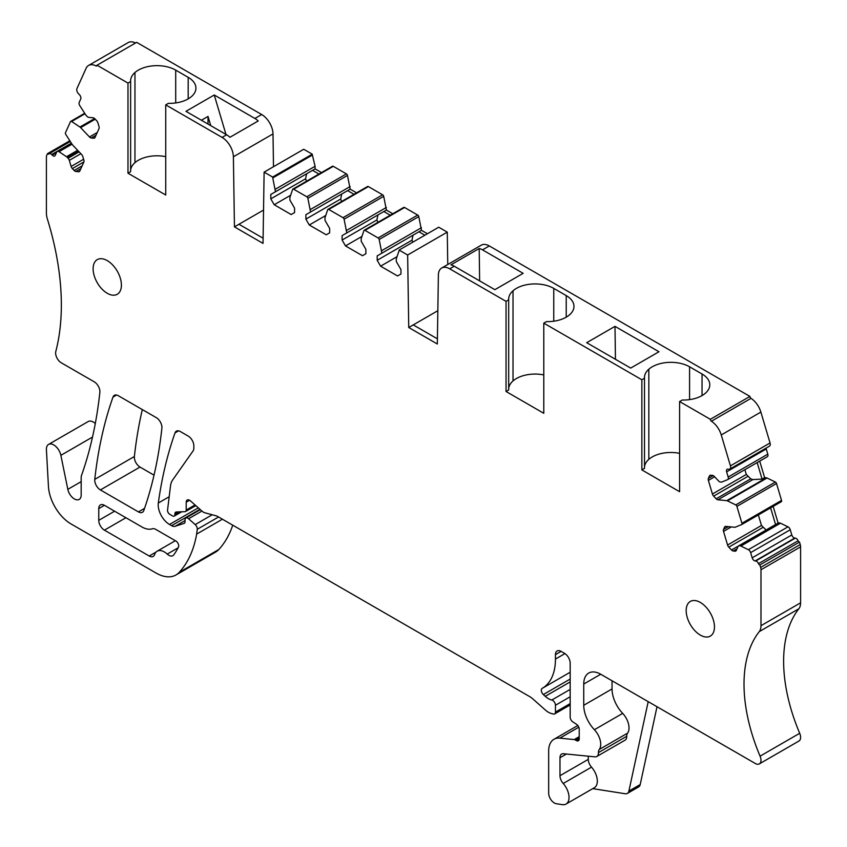 <?xml version="1.0" encoding="UTF-8"?>
<svg xmlns="http://www.w3.org/2000/svg" width="847" height="847" viewBox="0 0 847 847"><rect width="100%" height="100%" fill="white"/><g stroke="black" fill="none" stroke-linecap="round" stroke-linejoin="round"><path stroke-width="1.27" d="M614.996 326.36L658.977 351.749L630.687 368.085L586.696 342.696L614.996 326.36L615.451 359.287M641.857 469.905L679.601 491.705L679.601 401.552L682.248 400.028A26.416 15.257 0 0 0 697.907 397.529A26.416 15.257 0 0 0 702.004 395.602L702.089 395.549A26.416 15.257 0 0 0 705.435 393.177A26.416 15.257 0 0 0 709.786 384.792A26.416 15.257 0 0 0 709.765 384.146A26.416 15.257 0 0 0 702.047 374.003L689.574 366.804A26.416 15.257 0 0 0 672.01 362.347A26.416 15.257 0 0 0 656.361 364.845A26.416 15.257 0 0 0 652.211 366.804A26.416 15.257 0 0 0 648.834 369.197A26.416 15.257 0 0 0 644.472 377.582A26.416 15.257 0 0 0 644.503 378.228L644.503 468.38L641.857 469.905L641.857 379.763L644.503 378.228M679.601 401.552L710.337 419.297L749.955 396.428L489.301 245.948A16.008 9.243 60 0 0 481.297 245.154L441.689 268.023A16.008 9.243 60 0 1 449.693 268.817L506.04 301.352L508.687 299.817A26.416 15.257 0 0 1 508.655 299.171A26.416 15.257 0 0 1 513.017 290.786A26.416 15.257 0 0 1 516.395 288.393A26.416 15.257 0 0 1 520.545 286.434A26.416 15.257 0 0 1 536.193 283.936A26.416 15.257 0 0 1 553.758 288.393L566.23 295.592L566.23 317.159M449.693 268.817L454.214 266.202L494.87 289.674L523.16 273.337L482.515 249.865L489.301 245.948M641.857 379.763L543.785 323.141L546.431 321.616A26.416 15.257 0 0 0 562.09 319.118A26.416 15.257 0 0 0 566.188 317.18L566.272 317.138A26.416 15.257 0 0 0 569.618 314.766A26.416 15.257 0 0 0 573.97 306.37A26.416 15.257 0 0 0 573.948 305.735A26.416 15.257 0 0 0 566.23 295.592M543.785 374.925A26.416 15.257 0 0 0 513.017 380.928A26.416 15.257 0 0 0 508.687 388.678M543.785 323.141L543.785 413.294L506.04 391.494L508.687 389.969L508.687 299.817M506.04 301.352L506.04 391.494M94.97 137.532A3.197 1.853 60 0 1 94.472 138.093A3.197 1.853 60 0 1 93.742 138.23L94.97 137.532L99.014 128.585A3.197 1.853 60 0 0 99.014 126.584L97.892 122.815A3.197 1.853 60 0 0 96.674 120.698L94.875 118.792A3.197 1.853 60 0 0 93.138 117.797L88.776 117.362A3.197 1.853 60 0 1 87.04 116.367L86.15 115.414A3.197 1.853 60 0 1 85.547 114.641L79.83 105.706A3.197 1.853 60 0 1 79.205 102.36L80.751 98.94A3.197 1.853 60 0 0 79.523 94.822L78.485 93.71A4.002 2.308 60 0 1 76.95 88.564L86.129 68.268A16.008 9.243 60 0 1 88.586 65.452A16.008 9.243 60 0 1 95.976 65.907A1.599 0.921 60 0 0 96.717 65.95A1.599 0.921 60 0 0 97.045 65.219L127.982 83.08L127.982 173.222L165.737 195.022L165.737 104.88L222.073 137.405A16.008 9.243 60 0 1 233.391 156.78L234.439 226.88L263.025 243.385L264.116 172.132L272.649 177.055A3.197 1.853 60 0 0 272.766 177.934L275.476 191.761L270.807 194.45L270.807 198.865L274.206 204.741L291.177 214.545L294.576 212.586L294.576 208.171L289.907 200.093L289.907 197.478L292.596 189.474A1.599 0.921 60 0 1 292.871 189.114A1.599 0.921 60 0 1 293.665 189.199L306.794 196.769A1.599 0.921 60 0 1 307.874 198.293L310.563 212.015L305.894 214.715L305.894 219.119L309.293 225.006L326.264 234.799L329.663 232.84L329.663 228.436L324.994 220.347L324.994 217.732L327.683 209.728A1.599 0.921 60 0 1 327.958 209.368A1.599 0.921 60 0 1 328.752 209.453L343.014 217.679A1.599 0.921 60 0 1 344.094 219.204L346.783 232.925L342.114 235.625L342.114 240.029L345.502 245.916L362.484 255.709L365.872 253.751L365.872 249.346L361.203 241.257L361.203 238.642L363.892 230.638A1.599 0.921 60 0 1 364.168 230.278A1.599 0.921 60 0 1 364.972 230.363L378.101 237.943A1.599 0.921 60 0 1 379.181 239.468L381.859 253.179L377.19 255.879L377.19 260.283L380.589 266.17L397.571 275.974L400.959 274.005L400.959 269.6L396.29 261.511L396.29 258.896L399.011 250.818A3.197 1.853 60 0 0 399.117 250.077L407.651 255L408.741 327.503L437.327 344.009L438.375 275.127A16.008 9.243 60 0 1 441.689 268.023M79.809 171.03A3.197 1.853 60 0 1 79.322 171.602A3.197 1.853 60 0 1 78.58 171.74L79.809 171.03L83.853 162.095A3.197 1.853 60 0 0 83.853 160.094L82.815 156.579A3.197 1.853 60 0 0 81.587 154.461L72.715 145.102A3.197 1.853 60 0 1 72.111 144.318L65.78 134.408A1.599 0.921 60 0 1 65.463 132.735L70.492 121.629A1.599 0.921 60 0 1 70.735 121.343A1.599 0.921 60 0 1 71.624 121.481L79.936 127.039A3.197 1.853 60 0 1 80.624 127.622L89.496 136.981A3.197 1.853 60 0 0 91.222 137.987L93.742 138.23M555.452 654.636L561.116 651.375A8.004 4.616 60 0 0 557.114 650.972A8.004 4.616 60 0 0 555.452 654.636L555.452 659.072A64.023 36.961 60 0 1 542.196 688.389A64.023 36.961 60 0 1 542.133 688.42L542.133 688.42A4.002 2.308 60 0 0 543.34 694.561L545.246 696.308A16.008 9.243 60 0 0 551.789 700.024A4.002 2.308 60 0 1 555.452 705.265L555.452 712.094A4.002 2.308 60 0 1 554.626 713.926A4.002 2.308 60 0 1 553.356 714.042L551.323 713.492A16.008 9.243 60 0 1 545.468 710.114L532.71 698.807A16.008 9.243 60 0 0 529.788 696.668L217.626 516.448A8.004 4.616 60 0 0 216.154 515.823L204.932 512.816A8.004 4.616 60 0 1 201.999 511.122L190.48 500.905A4.807 2.774 60 0 0 187.198 500.026A4.807 2.774 60 0 0 186.202 502.229L186.202 510.063A3.197 1.853 60 0 1 185.535 511.535A3.197 1.853 60 0 1 184.995 511.683L176.388 511.969A4.002 2.308 60 0 0 175.71 512.16A4.002 2.308 60 0 0 174.884 513.991L174.884 514.637A3.197 1.853 60 0 1 174.217 516.109A3.197 1.853 60 0 1 172.619 515.95L169.802 514.32A3.197 1.853 60 0 1 167.558 510.063L170.501 486.009A24.012 13.859 60 0 1 172.629 480.005L193.084 450.911A8.004 4.616 60 0 0 193.847 448.084L193.847 445.861A8.004 4.616 60 0 0 188.182 436.067L180.379 431.557A8.004 4.616 60 0 0 176.377 431.165A8.004 4.616 60 0 0 175.022 432.902A560.206 323.438 60 0 0 158.315 503.023A16.008 9.243 60 0 0 169.516 524.473L171.602 525.68A8.004 4.616 60 0 0 175.085 526.315L184.17 523.361A3.197 1.853 60 0 0 184.371 523.277A3.197 1.853 60 0 0 185.038 521.805L185.038 519.846A4.002 2.308 60 0 1 185.864 518.015A4.002 2.308 60 0 1 188.595 518.745L195.202 524.6A4.002 2.308 60 0 1 197.277 529.28L196.652 534.086A152.058 87.792 60 0 1 179.215 572.371A40.01 23.102 60 0 1 175.985 574.965A40.01 23.102 60 0 1 155.89 572.932L71.127 523.997A32.017 18.486 60 0 1 48.448 486.496L46.416 449.746A10.408 6.003 60 0 1 48.554 444.421A10.408 6.003 60 0 1 60.868 455.337L67.824 489.344A9.603 5.548 60 0 0 79.184 499.423A9.603 5.548 60 0 0 81.174 495.019L81.174 477.496A8.004 4.616 60 0 1 81.471 475.559A560.206 323.438 60 0 0 83.059 470.985A560.206 323.438 60 0 0 99.861 392.373A8.004 4.616 60 0 0 94.239 381.828L61.28 362.802A8.004 4.616 60 0 1 55.807 351.452A240.093 138.612 60 0 0 59.724 276.948A240.093 138.612 60 0 0 47.337 218.875A16.008 9.243 60 0 1 46.405 213.126L46.405 157.182A6.723 3.886 60 0 1 46.765 155.287L47.496 153.656A1.599 0.921 60 0 0 48.734 154.09A1.599 0.921 60 0 0 48.893 153.953A3.197 1.853 60 0 1 49.211 153.678A3.197 1.853 60 0 1 51.678 154.535L52.239 155.128A3.197 1.853 60 0 0 54.706 155.986A3.197 1.853 60 0 0 55.203 155.425L56.749 152.005A3.197 1.853 60 0 1 57.236 151.433A3.197 1.853 60 0 1 59.015 151.708L66.511 156.716A3.197 1.853 60 0 1 67.199 157.298L68.088 158.251A3.197 1.853 60 0 1 69.316 160.369L71.127 166.457A3.197 1.853 60 0 0 72.355 168.574L74.144 170.48A3.197 1.853 60 0 0 75.881 171.475L78.58 171.74M561.116 651.375L564.504 653.333A8.004 4.616 60 0 1 570.169 663.137L570.169 717.113A4.002 2.308 60 0 0 572.816 721.898L576.574 724.344A4.002 2.308 60 0 1 579.221 729.129L579.221 738.933A4.002 2.308 60 0 1 578.395 740.765A4.002 2.308 60 0 1 576.394 740.564L579.221 738.933M566.431 754.021L559.983 757.747L559.983 775.704A8.004 4.616 60 0 0 563.213 783.475A14.41 8.322 60 0 1 566.05 804.057A14.41 8.322 60 0 1 562.344 804.65L556.257 803.697A8.004 4.616 60 0 1 548.665 793.173L548.665 751.003A25.611 14.791 60 0 1 553.97 739.283A25.611 14.791 60 0 1 559.835 738.139L574.234 739.569A4.002 2.308 60 0 1 575.314 739.95L576.394 740.564M559.983 757.747A8.004 4.616 60 0 1 561.635 754.084A8.004 4.616 60 0 1 563.467 753.735L594.965 756.847A8.004 4.616 60 0 0 596.807 756.487L625.097 740.151A8.004 4.616 60 0 0 626.748 736.276A8.004 4.616 60 0 1 627.563 733.163A14.41 8.322 60 0 0 622.683 713.386A24.214 13.976 60 0 1 612.042 688.95L612.042 680.776M583.742 684.048A24.012 13.859 60 0 1 588.718 673.058A24.012 13.859 60 0 1 600.724 674.244L583.742 684.048L583.742 705.286A24.214 13.976 60 0 0 594.393 729.722A14.41 8.322 60 0 1 599.263 749.489A8.004 4.616 60 0 0 598.458 752.612A8.004 4.616 60 0 1 596.807 756.487M736.265 550.465A3.197 1.853 60 0 1 735.768 551.037A3.197 1.853 60 0 1 735.037 551.175L736.265 550.465L738.076 546.474A3.197 1.853 60 0 1 738.563 545.902A3.197 1.853 60 0 1 739.293 545.764L740.193 545.849A3.197 1.853 60 0 1 740.881 546.061L748.367 549.703A3.197 1.853 60 0 1 750.643 552.615L752.189 557.824A3.197 1.853 60 0 0 755.143 560.947L755.715 561A3.197 1.853 60 0 1 758.499 563.636A1.599 0.921 60 0 0 759.886 564.96L760.627 567.437A6.723 3.886 60 0 1 760.987 569.745L760.987 625.689A16.008 9.243 60 0 1 759.261 631.629A141.385 81.63 60 0 0 744.619 671.777A141.385 81.63 60 0 0 760.077 756.159A8.004 4.616 60 0 1 759.325 763.899A8.004 4.616 60 0 1 755.323 763.496L600.724 674.244M724.577 527.099L725.805 526.389A3.197 1.853 60 0 0 725.064 526.538A3.197 1.853 60 0 0 724.577 527.099L723.529 529.407A3.197 1.853 60 0 0 723.529 531.408L727.584 545.023A3.197 1.853 60 0 0 728.801 547.141L731.512 549.999A3.197 1.853 60 0 0 733.237 550.995L735.037 551.175M725.805 526.389L734.667 527.268A3.197 1.853 60 0 0 735.27 527.194L741.612 524.6A1.599 0.921 60 0 0 741.676 524.568L781.294 501.699A1.599 0.921 60 0 1 781.22 501.731L741.739 524.526M709.49 475.919L710.718 475.209A3.197 1.853 60 0 0 709.987 475.358A3.197 1.853 60 0 0 709.49 475.919L708.378 478.396A3.197 1.853 60 0 0 708.378 480.397L712.422 494.013A3.197 1.853 60 0 0 713.64 496.13L716.16 498.788A3.197 1.853 60 0 0 717.896 499.794L726.758 500.672A3.197 1.853 60 0 1 727.457 500.873L735.768 504.918A1.599 0.921 60 0 1 736.901 506.379L741.919 523.287A1.599 0.921 60 0 1 741.676 524.568M710.718 475.209L712.518 475.389A3.197 1.853 60 0 1 714.243 476.385L718.616 481.001A3.197 1.853 60 0 0 720.342 481.996L721.242 482.091A3.197 1.853 60 0 0 721.845 482.007L727.562 479.667A3.197 1.853 60 0 0 727.689 479.603L767.308 456.734A3.197 1.853 60 0 1 767.17 456.798L727.817 479.529M710.337 419.297A1.599 0.921 60 0 0 711.406 421.224A16.008 9.243 60 0 1 721.252 434.956L730.432 465.85A4.002 2.308 60 0 1 729.828 469.058A4.002 2.308 60 0 1 728.907 469.227L727.859 469.132A3.197 1.853 60 0 0 727.128 469.27A3.197 1.853 60 0 0 726.631 471.832L728.176 477.041A3.197 1.853 60 0 1 727.689 479.603M138.432 511.895L100.391 489.926A8.004 4.616 60 0 1 94.769 479.381A560.206 323.438 60 0 1 112.99 397.084A8.004 4.616 60 0 1 114.356 395.348A8.004 4.616 60 0 1 118.358 395.75L156.272 417.635A8.004 4.616 60 0 1 161.893 428.18A560.206 323.438 60 0 1 143.799 510.54A8.004 4.616 60 0 1 142.434 512.287A8.004 4.616 60 0 1 138.432 511.895L144.551 508.359M167.24 554.086A14.41 8.322 60 0 0 157.14 551.217A14.41 8.322 60 0 0 154.62 554.563A8.004 4.616 60 0 1 153.222 556.415A8.004 4.616 60 0 1 149.22 556.024L104.414 530.148A8.004 4.616 60 0 1 98.76 520.354L98.76 508.592A8.004 4.616 60 0 1 100.412 504.928A8.004 4.616 60 0 1 104.414 505.32L141.83 526.919A24.012 13.859 60 0 0 152.312 528.793A8.004 4.616 60 0 1 155.806 529.417L175.89 541.021A4.002 2.308 60 0 1 178.473 547.12A136.049 78.549 60 0 1 173.73 554.891A8.004 4.616 60 0 1 172.852 555.685A8.004 4.616 60 0 1 167.24 554.086L178.114 547.818M714.466 626.928A20.01 11.551 60 0 1 710.326 636.097A20.01 11.551 60 0 1 694.911 630.729A20.01 11.551 60 0 1 686.176 610.592A20.01 11.551 60 0 1 690.316 601.434A20.01 11.551 60 0 1 705.731 606.801A20.01 11.551 60 0 1 714.466 626.928M93.117 268.785A20.01 11.551 60 0 1 97.257 259.627A20.01 11.551 60 0 1 112.672 264.984A20.01 11.551 60 0 1 121.407 285.121A20.01 11.551 60 0 1 117.267 294.28A20.01 11.551 60 0 1 101.852 288.922A20.01 11.551 60 0 1 93.117 268.785M270.807 198.865L305.598 178.781L306.625 173.773L312.543 170.353L318.948 174.059M305.598 178.781L306.55 181.216M274.206 204.741L290.659 195.244M270.807 194.45L306.625 173.773M275.476 191.761L315.084 168.892L315.084 166.277L275.476 189.146M272.766 177.934L312.374 155.065L315.084 166.277M312.374 155.065A3.197 1.853 60 0 1 312.268 154.186L272.649 177.055M264.116 172.132L303.734 149.263L312.268 154.186M263.533 210.077L238.97 224.264L263.11 238.198M234.439 226.88L238.97 224.264M97.045 65.219L136.663 42.35L261.691 114.536A16.008 9.243 60 0 1 273.009 133.911L273.496 166.711M315.084 168.892L321.5 172.587M332.204 166.605A1.599 0.921 60 0 1 332.479 166.245A1.599 0.921 60 0 1 333.284 166.319L346.412 173.9A1.599 0.921 60 0 1 347.482 175.424L350.171 189.146L356.576 192.841M367.291 186.859A1.599 0.921 60 0 1 367.566 186.499A1.599 0.921 60 0 1 368.371 186.584L382.622 194.81A1.599 0.921 60 0 1 383.702 196.335L386.391 210.056L392.796 213.751M403.511 207.769A1.599 0.921 60 0 1 403.786 207.409A1.599 0.921 60 0 1 404.58 207.494L417.709 215.064A1.599 0.921 60 0 1 418.789 216.588L421.478 230.31L427.417 233.74M399.117 250.077L438.735 227.208L447.269 232.131L447.756 264.529M711.406 421.224L751.024 398.355A1.599 0.921 60 0 1 749.955 396.428M751.024 398.355A16.008 9.243 60 0 1 760.871 412.087L770.05 442.981A4.002 2.308 60 0 1 769.436 446.178L729.828 469.058M726.631 471.832L766.249 448.963A3.197 1.853 60 0 1 766.08 448.116M766.249 448.963L767.795 454.172A3.197 1.853 60 0 1 767.308 456.734M744.884 469.683L746.302 474.447L750.738 478.83L752.898 479.582L762.067 479.095L764.619 477.623L759.706 461.117M764.619 477.623L766.376 477.803A3.197 1.853 60 0 1 767.064 478.004L775.376 482.049A1.599 0.921 60 0 1 776.508 483.51L781.537 500.408A1.599 0.921 60 0 1 781.294 501.699M770.611 507.861L775.577 524.537L778.118 523.065L773.163 506.39M778.118 523.065A3.197 1.853 60 0 1 778.171 523.033A3.197 1.853 60 0 1 778.912 522.895L779.801 522.98A3.197 1.853 60 0 1 780.489 523.192L787.985 526.834A3.197 1.853 60 0 1 790.251 529.746L791.797 534.955A3.197 1.853 60 0 0 794.761 538.078L795.322 538.131A3.197 1.853 60 0 1 798.107 540.767A1.599 0.921 60 0 0 799.504 542.08L800.235 544.557A6.723 3.886 60 0 1 800.595 546.876L800.595 602.82A16.008 9.243 60 0 1 798.869 608.76A141.385 81.63 60 0 0 784.227 648.908A141.385 81.63 60 0 0 799.695 733.29A8.004 4.616 60 0 1 798.943 741.03L759.325 763.899M592.752 788.642L625.277 793.755A8.004 4.616 60 0 0 627.362 793.427A8.004 4.616 60 0 0 628.887 791.109L640.205 784.566L657.007 706.737M640.205 784.566A8.004 4.616 60 0 1 638.68 786.895L627.362 793.427M232.745 525.182A152.058 87.792 60 0 1 218.822 549.502A40.01 23.102 60 0 1 215.593 552.096L175.985 574.965M48.554 444.421L88.173 421.552A10.408 6.003 60 0 1 95.309 423.479M88.586 65.452L128.193 42.572A16.008 9.243 60 0 1 135.531 43.006M100.391 489.926L140.009 467.057A8.004 4.616 60 0 1 134.387 456.501A560.206 323.438 60 0 1 142.317 409.577M140.009 467.057L154.027 475.156M310.563 209.4L350.171 186.531M310.563 212.015L350.171 189.146M305.894 214.715L347.63 190.617L354.035 194.312M305.894 219.119L340.685 199.034L341.712 194.037M309.293 225.006L325.735 215.498M340.685 199.034L341.627 201.48M346.783 230.31L386.391 207.441M346.783 232.925L386.391 210.056M342.114 235.625L383.839 211.528L390.255 215.223M342.114 240.029L376.904 219.945L377.921 214.947M345.502 245.916L361.955 236.408M376.904 219.945L377.847 222.38M381.859 250.564L421.478 227.695M381.859 253.179L421.478 230.31M377.19 255.879L418.926 231.782L424.866 235.212M377.19 260.283L411.991 240.199L413.008 235.201M411.991 240.199L412.764 242.2M380.589 266.17L397.042 256.673M407.651 255L447.269 232.131M408.741 327.503L437.835 310.711M437.401 338.832L413.262 324.899M563.213 783.475L591.513 767.138A14.41 8.322 60 0 1 594.34 787.721L566.05 804.057M591.513 767.138A8.004 4.616 60 0 1 588.273 759.367L588.273 756.18M758.34 514.944L761.464 525.458L766.101 530M679.601 453.336A26.416 15.257 0 0 0 648.834 459.339A26.416 15.257 0 0 0 644.503 467.089M454.214 266.202A16.008 9.243 -120 0 0 450.89 264.857L479.19 248.52L479.635 280.876M479.19 248.52A16.008 9.243 60 0 1 482.515 249.865M762.067 479.095L757.165 462.589M165.737 156.653A26.416 15.257 0 0 0 134.959 162.666A26.416 15.257 0 0 0 130.629 170.406M127.982 173.222L130.629 171.697L130.629 81.556L127.982 83.08M628.887 791.109L648.199 701.655M759.886 564.96L799.504 542.08M197.277 529.28L218.568 516.988M196.652 534.086L222.412 519.211M47.496 153.656L69.835 140.761M188.182 98.898A26.416 15.257 0 0 0 191.56 96.494A26.416 15.257 0 0 0 195.922 88.109A26.416 15.257 0 0 0 195.89 87.463A26.416 15.257 0 0 0 188.182 77.321L188.182 98.898A26.416 15.257 0 0 1 184.032 100.846A26.416 15.257 0 0 1 168.384 103.345L165.737 104.88M188.182 77.321L175.71 70.121A26.416 15.257 0 0 0 158.145 65.664A26.416 15.257 0 0 0 142.487 68.173A26.416 15.257 0 0 0 138.389 70.1A26.416 15.257 0 0 0 138.305 70.142A26.416 15.257 0 0 0 134.959 72.514A26.416 15.257 0 0 0 130.607 80.91A26.416 15.257 0 0 0 130.629 81.556M201.417 120.242L208.023 116.431L208.023 124.064M254.894 118.453L214.249 94.991L185.959 111.328L226.604 134.789A16.008 9.243 60 0 1 229.929 137.288L258.229 120.952A16.008 9.243 60 0 0 254.894 118.453L261.691 114.536M210.765 125.642L208.023 116.431M214.249 94.991L225.969 134.429M513.017 380.928L513.017 290.786M553.758 321.204L553.758 288.393M233.391 156.78L273.009 133.911M293.665 189.199L333.284 166.319M306.794 196.769L346.412 173.9M307.874 198.293L347.482 175.424M328.752 209.453L368.371 186.584M343.014 217.679L382.622 194.81M344.094 219.204L383.702 196.335M364.972 230.363L404.58 207.494M378.101 237.943L417.709 215.064M379.181 239.468L418.789 216.588M75.881 171.475L80.931 168.564M74.144 170.48L82.148 165.853M72.355 168.574L83.927 161.893M71.127 166.457L83.609 159.247M69.316 160.369L80.867 153.699M67.824 489.344L81.174 481.636M559.983 775.704L588.273 759.367M598.458 752.612L626.748 736.276M599.263 749.489L627.563 733.163M594.393 729.722L622.683 713.386M583.742 705.286L612.042 688.95M733.237 550.995L737.006 548.824M731.512 549.999L738.404 546.019M728.801 547.141L762.861 527.48M727.584 545.023L761.464 525.458M723.529 531.408L731.279 526.929M723.529 529.407L728.325 526.643M717.896 499.794L752.898 479.582M716.16 498.788L750.738 478.83M713.64 496.13L747.7 476.469M712.422 494.013L746.302 474.447M708.378 480.397L714.624 476.787M708.378 478.396L713.216 475.601M149.22 556.024L156.039 552.085M104.414 530.148L125.917 517.739M98.76 520.354L114.599 511.196M98.76 508.592L104.414 505.32M689.574 399.615L689.574 366.804M648.834 459.339L648.834 369.197M91.222 137.987L96.007 135.224M702.047 395.57L702.047 374.003M89.496 136.981L97.236 132.513M721.252 434.956L760.871 412.087M730.432 465.85L770.05 442.981M728.176 477.041L767.795 454.172M726.758 500.672L766.376 477.803M727.457 500.873L767.064 478.004M735.768 504.918L775.376 482.049M736.901 506.379L776.508 483.51M741.919 523.287L781.537 500.408M739.293 545.764L778.912 522.895M740.193 545.849L779.801 522.98M740.881 546.061L780.489 523.192M748.367 549.703L787.985 526.834M750.643 552.615L790.251 529.746M752.189 557.824L791.797 534.955M755.143 560.947L794.761 538.078M755.715 561L795.322 538.131M758.499 563.636L798.107 540.767M760.627 567.437L800.235 544.557M760.987 569.745L800.595 546.876M760.987 625.689L800.595 602.82M759.261 631.629L798.869 608.76M760.077 756.159L799.695 733.29M559.835 738.139L578.808 727.192M574.234 739.569L579.221 736.689M575.314 739.95L579.221 737.695M555.452 659.072L564.938 653.598M542.249 688.357L570.169 672.232L542.196 688.389M543.34 694.561L570.169 679.072M545.246 696.308L570.169 681.92M551.789 700.024L570.169 689.416M555.452 705.265L570.169 696.774M555.452 712.094L570.169 703.603M186.202 502.229L189.601 500.27M186.202 510.063L195.054 504.96M174.884 513.991L178.505 511.895M174.884 514.637L179.702 511.863M175.022 432.902L178.558 430.858M158.315 503.023L169.188 496.744M169.516 524.473L198.314 507.851M171.602 525.68L199.956 509.312M175.085 526.315L185.038 520.566M188.595 518.745L201.925 511.059M195.202 524.6L212.226 514.764M179.215 572.371L218.822 549.502M60.868 455.337L92.524 437.052M51.678 154.535L71.37 143.164M52.239 155.128L56.421 152.714M59.015 151.708L72.037 144.191M66.511 156.716L77.638 150.29M67.199 157.298L78.242 150.925M68.088 158.251L79.142 151.867M71.624 121.481L84.986 113.763M79.936 127.039L94.631 118.559M80.624 127.622L95.245 119.183M95.976 65.907L97.045 65.293M94.769 479.381L134.387 456.501M112.99 397.084L116.537 395.041M134.959 162.666L134.959 72.514M175.71 102.932L175.71 70.121M222.073 137.405L226.604 134.789M292.871 189.114L332.479 166.245M327.958 209.368L367.566 186.499M364.168 230.278L403.786 207.409M157.14 551.217L175.35 540.704M738.563 545.902L778.171 523.033M553.97 739.283L577.823 725.508M554.626 713.926L570.169 704.948M185.535 511.535L195.784 505.617M174.217 516.109L181.692 511.789M185.864 518.015L200.347 509.65M49.211 153.678L70.312 141.491M57.236 151.433L71.423 143.249M70.735 121.343L84.679 113.297"/></g></svg>
